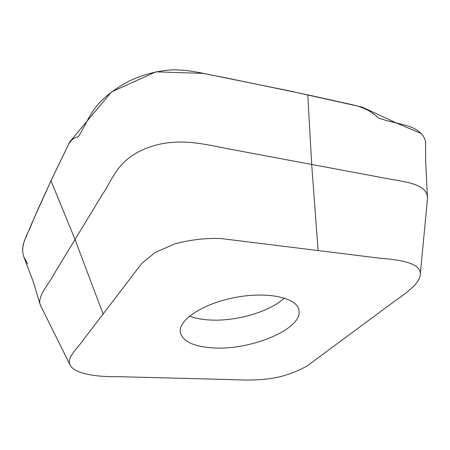 <?xml version="1.0" encoding="UTF-8"?>
<svg xmlns="http://www.w3.org/2000/svg" width="450" height="450" viewBox="0 0 450 450"><rect width="100%" height="100%" fill="white"/><g stroke="black" fill="none" stroke-linecap="round" stroke-linejoin="round"><path stroke-width="0.67" d="M180.591 378.27L223.942 379.423C242.409 379.811 260.241 381.572 281.273 376.453C291.488 373.545 300.206 369.973 307.429 365.726L390.983 303.879C403.706 294.593 420.519 283.882 420.283 274.056C420.919 263.048 400.298 259.824 380.126 258.244L220.798 238.523C205.684 237.982 190.389 239.749 174.904 243.833L155.25 252.439L141.975 263.16L82.766 340.627C77.029 348.919 67.191 357.024 69.75 364.191C73.159 373.899 96.671 377.072 118.485 376.684L180.591 378.27M213.294 347.895C193.826 346.742 182.835 341.578 180.321 332.404C177.958 320.265 202.68 303.593 235.08 297.484C267.457 291.234 296.584 297.636 298.868 309.791C303.952 328.472 251.426 350.494 213.294 347.895M311.687 164.362L307.783 94.86L311.687 164.453L236.284 150.328C210.555 146.008 180.776 135.951 149.349 147.201C117.124 158.541 113.079 179.274 102.212 194.737L54.484 273.279C49.208 283.832 39.127 293.732 39.701 303.165L40.961 306.287M420.289 274.056L427.494 198.686L427.281 195.992C424.716 181.946 398.548 181.417 378.517 176.963L311.687 164.453L318.088 250.56M425.582 144.568L425.436 141.075C424.069 135.72 420.103 131.417 413.539 128.166C404.061 123.806 390.51 122.49 378.022 117.765C366.137 105.936 352.575 105.126 339.131 101.818L307.783 94.86L224.426 77.535C207.433 74.599 190.378 69.457 171.388 69.857C156.847 70.954 142.892 74.627 129.527 80.882C116.151 87.969 105.609 95.844 97.897 104.518C88.318 115.785 84.403 128.109 78.069 136.941C74.441 137.278 71.263 139.77 68.535 144.411L51.008 180.771L32.957 220.764C28.614 233.342 19.457 244.288 23.895 257.04L24.761 259.11M103.106 314.038L75.021 239.484L51.008 180.771M421.599 133.701L396.096 122.884L362.357 107.134L287.634 90.523L203.293 73.384L155.897 71.837L111.448 91.98L69.862 141.739C51.896 178.211 37.299 209.947 26.072 236.947M24.907 239.76L23.721 242.674M23.192 244.305L22.5 249.666M39.701 303.165L33.311 281.852L23.895 257.04L27.63 263.903M189.484 316.136C194.867 318.167 201.218 319.433 208.541 319.928C234.81 321.885 269.331 312.114 284.361 298.046M425.61 142.622L425.644 160.841L427.404 196.808M40.213 304.796L69.716 364.202"/></g></svg>
